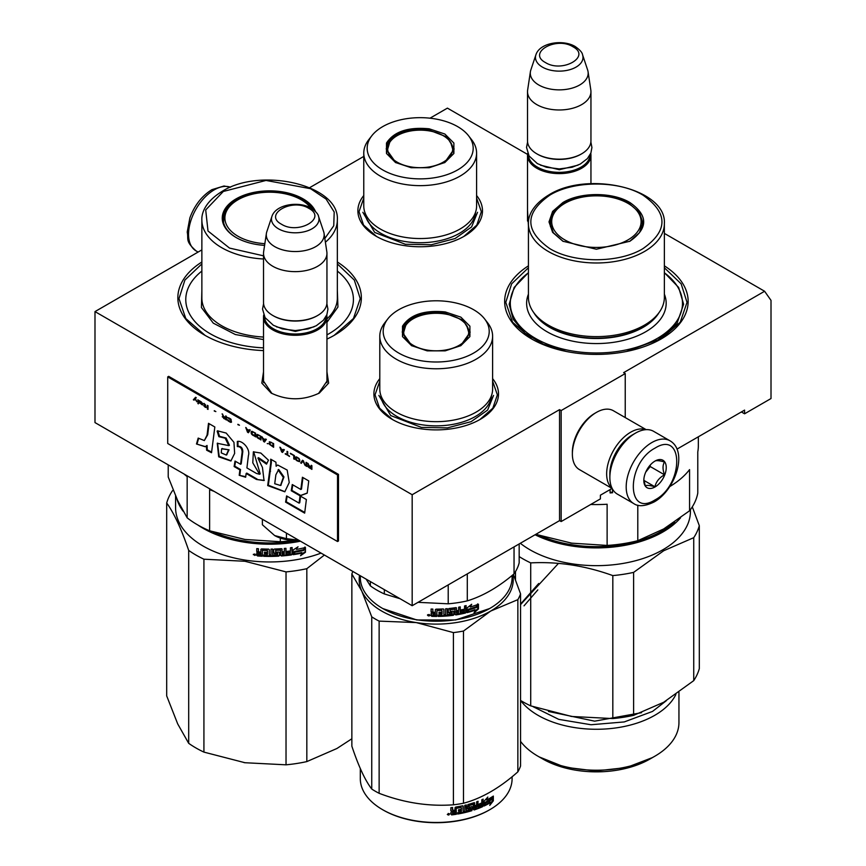 <?xml version="1.0" encoding="UTF-8"?>
<svg xmlns="http://www.w3.org/2000/svg" width="866" height="866" viewBox="0 0 866 866"><rect width="100%" height="100%" fill="white"/><g stroke="black" fill="none" stroke-linecap="round" stroke-linejoin="round"><path stroke-width="1.3" d="M326.947 371.86L328.647 383.108L319.359 393.045C303.273 400.677 287.187 400.677 271.112 393.045L261.824 383.108L263.513 371.86M664.363 233.387L764.602 291.257L623.628 372.64L625.23 373.571L561.157 410.56L559.555 409.64L412.173 494.724L94.989 311.598L201.865 249.895M527.556 154.397L447.419 108.131L429.991 118.187M363.774 156.421L309.66 187.662M528.433 225.929L527.513 210.189M476.592 195.521A62.298 35.971 180 0 1 464.241 236.223L464.241 236.223A62.298 35.971 180 0 1 376.125 236.223A62.298 35.971 180 0 1 363.774 195.521M492.613 378.648A62.298 35.971 180 0 1 480.262 419.35L480.262 419.35A62.298 35.971 180 0 1 392.146 419.35A62.298 35.971 180 0 1 379.795 378.648M664.363 265.84A91.753 52.978 180 0 1 661.278 338.887L661.278 338.887A91.753 52.978 180 0 1 531.518 338.887A91.753 52.978 180 0 1 528.433 265.84M337.339 261.997A91.753 52.978 180 0 1 334.482 335.185L334.482 335.185A91.753 52.978 180 0 1 326.947 339.082M263.513 350.589A91.753 52.978 180 0 1 204.722 335.185A91.753 52.978 180 0 1 201.865 261.997M764.602 291.257L771.011 300.372L771.011 398.544L744.576 413.796L744.576 410.105L676.974 449.129M412.173 494.724L412.173 605.713L94.989 422.586L94.989 311.598M412.173 605.713L559.555 520.628L559.555 409.64M559.555 520.628L561.157 521.548L561.157 410.56M625.23 417.564L625.23 373.571M561.157 521.548L600.398 498.892L600.398 495.19L612.078 488.446M528.433 223.991L527.513 217.604M271.946 393.51L263.383 380.964L263.513 379.276M326.947 379.276L327.088 380.964L318.536 393.5M744.576 413.796L741.372 411.956M337.339 263.903L354.313 280.064L360.224 298.651L353.436 318.526L334.081 335.413M205.123 335.413L185.779 318.526L178.981 298.651L184.902 280.064L201.865 263.903M492.613 381.181L497.376 394.842L492.819 408.2L479.851 419.577M392.558 419.577L379.589 408.2L375.032 394.842L379.795 381.181M476.592 198.065L481.355 211.715L476.809 225.084L463.83 236.461M376.537 236.461L363.568 225.084L359.011 211.715L363.774 198.065M664.363 267.746L681.163 283.853L687.019 302.353L680.221 322.228L660.877 339.115M531.919 339.115L512.564 322.228L505.776 302.353L511.633 283.853L528.433 267.746M669.948 440.772L653.613 431.333A36.253 20.925 120 0 0 635.482 433.13L634.204 433.866A34.434 19.886 120 0 0 609.859 476.04L609.859 477.523A36.253 20.925 120 0 0 617.361 494.118L633.696 503.547C638.285 506.848 645.073 506.329 654.09 501.977C675.177 490.448 688.535 451.359 669.948 440.772A36.253 20.925 120 0 0 651.827 442.558A36.253 20.925 120 0 0 628.142 474.503A36.253 20.925 120 0 0 633.696 503.547M634.204 433.866L635.482 433.13A36.253 20.925 120 0 0 609.859 477.523M655.032 499.909C683.956 484.808 683.956 429.807 655.032 448.112C626.096 463.213 626.096 518.214 655.032 499.909M655.032 486.963A15.859 9.158 120 0 0 666.246 467.532A15.859 9.158 120 0 0 655.032 461.058A15.859 9.158 120 0 0 643.817 480.478A15.859 9.158 120 0 0 655.032 486.963M643.839 479.537L645.3 485.902C646.523 485.047 649.727 485.328 654.913 486.757C656.136 481.626 659.34 477.642 664.525 474.806C662.544 469.383 662.544 465.118 664.525 461.989C659.34 460.55 656.136 460.268 654.913 461.123M664.525 474.806L650.225 466.547L650.225 465.085M645.733 472.122L650.225 466.547M654.913 486.757L643.925 480.413M645.744 472.1A13.596 7.848 120 0 0 648.731 466.926M633.219 434.461A31.717 18.316 120 0 0 632.277 434.981A31.717 18.316 120 0 0 609.859 473.821A31.717 18.316 120 0 0 609.87 474.904M645.841 429.677A33.98 19.615 120 0 0 630.675 432.21A33.98 19.615 120 0 0 606.655 473.821A33.98 19.615 120 0 0 612.045 488.229M646.166 429.655L613.388 410.733A33.98 19.615 120 0 0 596.393 412.411L594.79 413.342A31.717 18.316 120 0 0 572.372 452.182L572.372 454.033A33.98 19.615 120 0 0 579.408 469.589L612.186 488.511M594.79 413.342L596.393 412.411A33.98 19.615 120 0 0 572.372 454.033M590.764 153.325A31.717 18.316 180 0 1 590.948 155.295A31.717 18.316 180 0 1 571.365 172.215A31.717 18.316 180 0 1 536.801 168.242A31.717 18.316 -0 0 1 527.513 155.295A31.717 18.316 -0 0 1 527.697 153.325M590.038 154.873A30.808 17.785 180 0 1 570.77 171.057A30.808 17.785 180 0 1 537.45 167.138A30.808 17.785 -0 0 1 528.422 154.873M581.335 154.007A30.808 17.785 180 0 1 581.021 154.191A30.808 17.785 180 0 1 537.45 154.191L536.801 153.812L537.45 154.191M590.948 91.666L590.948 140.866A31.717 18.316 180 0 1 581.66 153.812A31.717 18.316 180 0 1 536.801 153.812L536.801 153.812A31.717 18.316 -0 0 1 527.513 140.866L527.513 91.666A31.717 18.316 -0 0 0 536.801 104.613A31.717 18.316 180 0 0 571.365 108.586A31.717 18.316 180 0 0 590.948 91.666A31.717 18.316 180 0 0 590.828 90.075L588.057 71.716A28.935 16.703 180 0 1 571.452 88.31A28.935 16.703 180 0 1 538.771 84.976A28.935 16.703 -0 0 1 530.403 71.716L527.632 90.075A31.717 18.316 -0 0 0 527.513 91.666M582.569 54.818C582.32 52.577 579.863 49.817 575.208 46.526C562.813 39.067 539.615 42.715 535.902 54.818A23.761 13.715 0 0 0 542.43 67.115A23.761 13.715 -0 0 0 570.38 69.529A23.761 13.715 -0 0 0 582.569 54.818L587.646 70.005A28.935 16.703 180 0 1 588.057 71.716M535.902 54.818L530.826 70.005A28.935 16.703 -0 0 0 530.403 71.716M326.763 314.997A31.717 18.316 180 0 1 326.947 316.967A31.717 18.316 180 0 1 307.376 333.886A31.717 18.316 180 0 1 272.812 329.914A31.717 18.316 -0 0 1 263.513 316.967A31.717 18.316 -0 0 1 263.697 314.997M326.038 316.534A30.808 17.785 180 0 1 306.77 332.717A30.808 17.785 180 0 1 273.45 328.799A30.808 17.785 -0 0 1 264.422 316.534M317.335 315.668A30.808 17.785 180 0 1 317.021 315.852A30.808 17.785 180 0 1 273.45 315.852L272.801 315.484L273.45 315.852M326.947 253.337L326.947 302.537A31.717 18.316 180 0 1 317.66 315.484A31.717 18.316 180 0 1 272.812 315.484A31.717 18.316 -0 0 0 272.812 315.484A31.717 18.316 -0 0 1 263.513 302.537L263.513 253.337A31.717 18.316 -0 0 0 272.812 266.284A31.717 18.316 180 0 0 307.376 270.246A31.717 18.316 180 0 0 326.947 253.337A31.717 18.316 180 0 0 326.828 251.746L324.057 233.387A28.935 16.703 180 0 1 307.462 249.982A28.935 16.703 180 0 1 274.771 246.648A28.935 16.703 -0 0 1 266.403 233.387L263.632 251.746A31.717 18.316 -0 0 0 263.513 253.337M318.569 216.478C318.32 214.248 315.874 211.477 311.208 208.197C298.813 200.739 275.615 204.387 271.902 216.478A23.761 13.715 0 0 0 278.43 228.786A23.761 13.715 -0 0 0 306.38 231.2A23.761 13.715 -0 0 0 318.569 216.478L323.646 231.666A28.935 16.703 180 0 1 324.057 233.387M271.902 216.478L266.825 231.666A28.935 16.703 -0 0 0 266.403 233.387M262.387 519.232L262.387 524.764L274.663 535.567A29.455 17.006 0 0 0 298.835 540.276M274.663 535.567L286.43 538.641L298.705 540.2M286.43 533.12L286.43 538.641M562.889 202.536C580.328 191.938 612.468 191.938 629.907 202.536C648.277 215.439 648.277 228.343 629.907 241.235L596.393 249.246L562.889 241.235L552.616 232.359L549.001 221.891L552.616 211.412L562.889 202.536M563.214 241.43L553.363 232.781L549.91 222.627L553.45 212.354L563.528 203.651C580.642 193.248 612.154 193.248 629.268 203.651L639.346 212.354L642.886 222.627L639.433 232.77L629.604 241.408M642.171 222.378L642.724 224.846M550.072 224.846L550.624 222.378M642.853 248.704C668.26 230.897 668.314 213.058 643.027 195.164C618.865 180.366 574.158 180.334 549.942 195.066C524.536 212.874 524.471 230.724 549.769 248.607C573.931 263.416 618.638 263.437 642.853 248.704M528.433 223.742L528.433 297.384A67.959 39.241 180 0 0 570.391 333.637A67.959 39.241 180 0 0 644.456 325.129A67.959 39.241 0 0 0 664.363 297.384L664.363 223.742C666.907 188.604 587.689 170.245 548.806 194.958C531.562 205.437 528.033 217.128 528.433 223.742A67.959 39.241 0 0 0 570.391 259.995A67.959 39.241 0 0 0 644.456 251.486A67.959 39.241 0 0 0 664.363 223.742M637.798 505.181L637.798 540.687L663.681 528.953L689.563 510.799A101.95 58.856 0 0 0 697.779 493.09L697.779 451.9A101.95 58.856 -0 0 0 698.342 445.709L698.342 436.789M663.291 529.169A95.152 54.937 180 0 0 663.681 528.953A95.152 54.937 0 0 0 664.06 528.725M689.563 510.799L689.563 469.61A101.95 58.856 -0 0 1 669.754 486.584M590.72 504.477A101.95 58.856 -0 0 0 607.12 504.239L607.12 545.428L571.766 543.166A95.152 54.937 180 0 1 570.423 542.95M535.902 534.279A101.95 58.856 180 0 0 536.422 534.495L571.766 543.166M637.798 540.687A101.95 58.856 180 0 1 607.12 545.428M612.489 489.074L612.489 492.202A101.041 58.336 180 0 1 610.086 492.408M612.63 489.322L612.489 492.202M610.086 489.593L610.086 492.938A101.95 58.856 180 0 0 612.63 492.722M664.363 272.768A86.091 49.698 -0 0 1 657.272 338.422A86.091 49.698 180 0 1 539.431 340.544A86.091 49.698 180 0 1 528.433 272.768M664.363 272.638L678.663 287.469L683.62 304.204L676.985 323.473L658.073 339.808L626.215 351.531M566.581 351.531L543.318 344.159L524.958 333.096L513.213 319.348L509.176 304.204L514.133 287.469L528.433 272.638M674.614 522.046A93.117 53.757 180 0 1 662.241 530.89A93.117 53.757 180 0 1 540.005 535.653M680.546 517.825A94.015 54.277 180 0 1 662.88 532.005A94.015 54.277 180 0 1 535.069 534.755M515.486 579.722L515.486 571.625M675.87 694.5A82.541 47.652 180 0 1 654.761 715.316A82.541 47.652 0 0 1 520.553 700.432A104.212 60.165 0 0 0 530.717 705.866L530.717 562.889C558.083 561.471 585.459 565.715 612.825 575.598A104.212 60.165 0 0 0 633.62 572.383L663.681 550.754L693.731 537.678L693.731 680.644L663.681 702.272L633.62 715.348L633.62 572.383M519.167 556.578A104.212 60.165 0 0 0 530.717 562.889M570.781 716.334A95.152 54.937 0 0 0 571.766 716.485L612.825 718.574L612.825 575.598M530.717 705.866L571.766 716.485M612.825 718.574A104.212 60.165 0 0 0 633.62 715.348M693.731 537.678A104.212 60.165 180 0 0 699.306 525.673L699.306 668.639A104.212 60.165 180 0 1 693.731 680.644M699.306 525.673L692.291 506.87M678.944 692.313L678.944 722.558A82.541 47.652 180 0 1 654.772 756.256A82.541 47.652 180 0 1 654.761 756.256L649.901 759.06L654.772 756.256A82.541 47.652 0 0 1 538.024 756.256A82.541 47.652 0 0 1 520.553 741.361M538.024 756.256L542.895 759.06A75.667 43.69 0 0 0 649.901 759.06M520.325 543.274A94.015 54.277 0 0 0 662.88 549.758A94.015 54.277 180 0 0 690.418 511.373L690.418 509.663M666.3 700.724L652.52 711.43L624.256 721.93L591.002 724.745L558.722 719.354L533.185 706.732M539.172 756.906L564.935 767.222L595.613 770.967L626.399 767.568L652.52 757.555M555.907 210.698A44.696 25.807 0 0 0 570.737 242.761A44.696 25.807 0 0 0 628.002 239.882A44.696 25.807 180 0 0 636.889 210.698A44.696 25.807 180 0 0 564.794 203.38A44.696 25.807 0 0 0 555.907 210.698C552.335 215.071 550.505 219.975 550.408 225.431A45.985 26.554 0 0 0 550.462 226.751M636.889 210.698C640.461 215.071 642.291 219.975 642.388 225.431A45.985 26.554 180 0 1 642.334 226.751M520.931 603.645L538.706 583.489M524.017 605.843L537.818 589.898M411.155 167.723L395.513 162.516L386.485 153.477L386.485 143.052C393.965 131.545 408.211 126.804 429.211 128.817L444.853 134.024L453.881 143.052L453.881 153.477L444.853 162.516L429.211 167.723L411.155 167.723M395.914 162.743L386.204 149.006L387.362 143.929C394.647 132.725 408.525 128.092 428.984 130.062L447.148 137.066L454.163 149.006L444.475 162.732M363.774 153.076L363.774 205.978A56.409 32.572 180 0 0 405.58 237.436A56.409 32.572 0 0 0 476.592 205.978L476.592 153.076A56.409 32.572 0 0 0 471.678 139.783L468.571 135.778A53.01 30.602 0 0 0 433.909 118.707A53.01 30.602 180 0 0 371.795 135.778L368.689 139.783A56.409 32.572 180 0 0 363.774 153.076A56.409 32.572 180 0 0 405.58 184.534A56.409 32.572 0 0 0 476.592 153.076M371.795 135.778A53.01 30.602 180 0 0 406.468 177.833A53.01 30.602 0 0 0 460.517 168.123A53.01 30.602 0 0 0 468.571 135.778M387.037 149.125L386.42 151.236M453.946 151.225L453.329 149.136M477.523 212.289L471.602 226.935L455.083 238.551L431.365 244.753L405.342 244.266L374.697 232.445L362.854 212.289M411.772 167.041A32.507 18.771 180 0 1 389.668 142.468A32.507 18.771 180 0 1 428.594 130.788A32.507 18.771 0 0 1 450.71 142.468A32.507 18.771 0 0 1 444.171 161.585A32.507 18.771 0 0 1 411.772 167.041M386.777 152.6A33.417 19.29 180 0 1 386.766 152.156L389.668 142.468M453.589 152.6A33.417 19.29 0 0 0 453.6 152.156L450.71 142.468M427.176 350.849L411.534 345.631L402.506 336.603L402.506 326.179C409.986 314.672 424.232 309.92 445.232 311.933L460.874 317.151L469.902 326.179L469.902 336.603L460.874 345.631L445.232 350.849L427.176 350.849M411.935 345.87L402.225 332.133L403.383 327.056C410.668 315.841 424.546 311.219 444.994 313.178L463.158 320.193L470.184 332.133L460.485 345.859M489.571 608.571L455.603 619.969L416.795 619.969L382.848 608.571M512.098 575.479L512.098 577.416A75.894 43.82 180 0 1 489.875 608.397A75.894 43.82 180 0 1 416.557 619.731A75.894 43.82 180 0 1 382.534 608.397A75.894 43.82 180 0 1 360.31 577.416L360.31 575.771M476.722 607.142A75.894 43.82 180 0 1 468.733 609.675L467.088 612.63L467.088 607.932L471.689 604.273L470.216 607.001A75.894 43.82 180 0 0 478.129 604.349L476.722 607.142L476.235 606.698A74.985 43.289 180 0 1 468.344 609.199L466.72 612.143M477.631 603.916L476.235 606.698M470.595 606.308A74.985 43.289 180 0 1 469.805 606.536L470.498 605.247M475.466 610.097L473.994 612.933L478.454 608.96L478.454 604.23L476.885 607.337A75.894 43.82 180 0 1 468.896 609.891L467.434 612.543A75.894 43.82 180 0 0 475.466 610.097L475.001 609.653A74.985 43.289 180 0 1 467.802 611.861M477.945 605.237L477.945 608.527L474.806 611.374M431.149 609.036L431.149 611.472L432.242 612.359L431.095 613.615M432.188 612.879L431.149 611.472M443.89 609.328L443.197 608.939A75.894 43.82 180 0 1 436.063 609.134L435.338 609.696L435.338 612.305L433.585 612.284L432.859 611.699L432.859 609.09A75.894 43.82 180 0 1 431.095 609.036L431.095 611.991M435.338 612.305L435.349 609.621M443.814 609.199L443.912 614.828L443.912 609.48M452.279 612.792L452.052 614.081A75.894 43.82 180 0 1 447.267 614.579L447.267 608.657L445.6 608.798L445.6 614.708L443.912 614.828M447.137 608.668L447.267 614.579M451.868 612.208A74.985 43.289 180 0 1 448.869 612.533L448.187 612.024M452.052 612.717A75.894 43.82 180 0 1 449.021 613.052L448.869 612.533M455.852 607.64L456.523 608.105L455.852 607.64A75.894 43.82 180 0 1 449.021 608.506L448.328 609.144L448.328 612.543L449.021 613.052M456.285 607.705L456.523 610.714L456.35 607.748M460.896 610.747A74.985 43.289 180 0 0 464.23 610.021L464.306 611.937A75.894 43.82 180 0 1 460.257 612.792L460.257 606.871L458.655 607.174L458.655 610.346A75.894 43.82 180 0 1 456.523 610.714M459.965 606.925L460.257 612.792M464.566 610.508A75.894 43.82 180 0 1 460.896 611.299L460.896 609.924A75.894 43.82 180 0 0 464.566 609.134L464.566 605.951L466.125 605.583L466.125 612.294L465.475 613.031A75.894 43.82 180 0 1 455.852 614.925L454.942 613.951M466.125 612.294L465.767 611.818L465.129 612.543A74.985 43.289 180 0 1 455.613 614.416M455.105 609.199L454.682 608.646A74.985 43.289 180 0 1 450.125 609.22L450.298 611.548L449.865 609.469M450.028 609.989L450.298 609.74A75.894 43.82 180 0 0 454.899 609.144L455.17 614.459L455.852 614.925M453.319 611.18L454 611.667L453.319 611.18A75.894 43.82 180 0 1 450.298 611.548M453.795 611.277L453.795 614.113L453.113 614.784A74.985 43.289 180 0 1 438.142 615.878M453.871 611.342L454 614.622L453.319 615.293A75.894 43.82 180 0 1 438.142 616.408L438.142 615.033A75.894 43.82 180 0 0 441.844 614.925L442.05 613.031A74.985 43.289 180 0 1 438.986 613.128M442.125 613.55A75.894 43.82 180 0 1 438.986 613.648L438.986 612.284A75.894 43.82 180 0 0 442.125 612.175L441.779 609.859A74.985 43.289 180 0 1 437.016 609.978L436.735 615.899A74.985 43.289 180 0 1 431.885 615.823L431.149 613.42M441.844 610.378A75.894 43.82 180 0 1 437.027 610.498L437.016 609.978M437.027 610.498L436.735 615.899M436.745 616.419A75.894 43.82 180 0 1 431.831 616.343L431.885 615.823M458.395 613.139L458.655 611.721A75.894 43.82 180 0 1 456.523 612.078L456.783 613.409L458.395 613.139M458.655 611.721L458.385 611.223A74.985 43.289 180 0 1 456.285 611.58L456.544 612.901M435.349 614.524A74.985 43.289 180 0 1 435.338 614.524L435.338 615.044A75.894 43.82 180 0 1 433.141 615.012L432.892 613.117A74.985 43.289 180 0 0 435.349 613.16L435.349 614.524M432.859 613.637A75.894 43.82 180 0 0 435.338 613.68L435.338 615.044M465.767 605.67L465.767 611.818M431.106 613.561L431.149 615.228M429.893 615.347L427.49 615.206L429.882 615.445M429.872 615.185L429.233 615.639M428.14 615.499L427.598 614.817M431.831 616.343L431.095 615.748M514.047 546.901L514.047 573.866A83.818 48.399 0 0 0 519.167 562.846L519.167 543.945M448.209 584.907L448.209 603.808A83.818 48.399 0 0 0 467.294 600.863L467.294 573.887M514.047 573.866C498.459 587.105 482.871 596.1 467.294 600.863M448.209 603.808L418.018 602.335M400.06 598.72L384.331 593.935A83.818 48.399 180 0 1 370.356 585.86L366.145 579.138M370.356 581.573L370.356 585.86M384.331 589.638L384.331 593.935M379.795 336.203L379.795 389.105A56.409 32.572 180 0 0 421.601 420.562A56.409 32.572 0 0 0 492.613 389.105L492.613 336.203A56.409 32.572 0 0 0 487.699 322.91L484.592 318.894A53.01 30.602 0 0 0 449.919 301.833A53.01 30.602 180 0 0 387.816 318.894L384.71 322.91A56.409 32.572 180 0 0 379.795 336.203A56.409 32.572 180 0 0 421.601 367.66A56.409 32.572 0 0 0 492.613 336.203M387.816 318.894A53.01 30.602 180 0 0 422.489 360.96A53.01 30.602 0 0 0 476.538 351.25A53.01 30.602 0 0 0 484.592 318.894M403.058 332.252L402.441 334.352M469.967 334.352L469.35 332.252M429.211 614.47L429.19 615.964L429.265 614.492M429.19 614.665L428.605 615.206L428.14 614.6L428.14 615.802L429.19 615.964M493.533 395.416L487.623 410.051L471.104 421.677L447.386 427.88L421.363 427.393L390.718 415.561L378.875 395.416M359.542 575.327A77.031 44.469 0 0 0 361.804 591.142A77.031 44.469 -0 0 0 416.265 622.589A77.031 44.469 0 0 0 490.665 611.082L517.857 599.651A86.091 49.698 0 0 0 519.362 596.771A86.091 49.698 0 0 0 520.553 593.838L520.553 766.031A86.091 49.698 180 0 1 519.362 768.965A86.091 49.698 0 0 1 517.857 771.855C499.725 787.952 481.604 798.42 463.483 803.247A86.091 49.698 0 0 1 453.405 804.806C428.648 806.614 403.892 802.782 379.135 793.31L379.135 621.117A86.091 49.698 0 0 1 371.752 616.852L371.752 789.056A86.091 49.698 0 0 0 379.135 793.31M352.852 571.463A86.091 49.698 0 0 0 351.856 573.974L351.856 746.167C358.492 766.107 365.116 780.396 371.752 789.056M371.752 616.852L361.804 591.142L351.856 573.974M382.859 809.829A74.985 43.289 0 0 0 383.183 810.024A74.985 43.289 0 0 0 489.225 810.024A74.985 43.289 0 0 0 489.55 809.829M513.365 574.429L520.553 593.838M379.135 621.117L416.265 622.589L453.405 632.602A86.091 49.698 0 0 0 463.483 631.043L490.665 611.082A77.031 44.469 0 0 0 512.791 574.905M453.405 632.602L453.405 804.806M463.483 631.043L463.483 803.247M517.857 599.651L517.857 771.855M512.098 776.737L512.098 778.664A75.894 43.82 180 0 1 509.511 790.008A75.894 43.82 0 0 1 489.875 809.645A75.894 43.82 0 0 1 382.534 809.645A75.894 43.82 0 0 1 360.31 778.664L360.31 768.564M483.986 804.33L484.787 802.468A74.985 43.289 0 0 0 491.282 798.874L492.018 796.926M484.787 802.468L485.371 802.869L483.986 806.051L483.986 801.353L487.839 797.056L486.616 799.989L486.367 798.733M485.371 802.869A75.894 43.82 0 0 0 491.953 799.221L491.282 798.874M486.616 799.989A75.894 43.82 0 0 0 493.079 796.255L491.953 799.221M451.587 814.917A75.894 43.82 0 0 0 456.371 814.246L456.122 813.748A74.985 43.289 0 0 1 451.403 814.397L450.861 812.373L451.944 811.399L450.688 810.154M451.944 811.399L450.861 810.673L450.861 807.707A75.894 43.82 0 0 0 452.593 807.502L452.593 810.111L455.007 810.349L455.007 807.74L455.711 807.058A75.894 43.82 0 0 0 462.52 805.813L462.931 805.845M452.398 807.523L452.398 809.602L453.308 810.587M462.52 805.813L463.191 806.246L463.191 811.594L464.771 811.236L464.771 805.315L466.33 804.936L466.33 810.857L465.962 805.023M466.33 810.857A75.894 43.82 0 0 0 470.725 809.656L470.314 807.826A74.985 43.289 0 0 1 467.564 808.595L466.936 808.184M470.725 808.292A75.894 43.82 0 0 1 467.943 809.071L467.564 808.595M467.943 809.071L467.304 808.66L467.943 804.514A75.894 43.82 0 0 0 474.146 802.663L474.752 803.031L474.297 805.196A74.985 43.289 0 0 0 474.752 805.034M474.752 805.64A75.894 43.82 0 0 0 476.657 804.979L476.657 801.797L478.064 801.267L477.567 806.755A74.985 43.289 0 0 0 478.064 806.56M478.064 807.188A75.894 43.82 0 0 0 481.604 805.748L481.269 803.875A74.985 43.289 0 0 1 478.627 804.969M483.163 805.856L482.6 805.445L482.048 806.268A74.985 43.289 0 0 1 473.702 809.504L474.146 809.959A75.894 43.82 0 0 0 482.6 806.679L483.163 799.145L481.821 799.74L481.821 802.923A75.894 43.82 0 0 1 478.627 804.233L478.627 805.597A75.894 43.82 0 0 0 481.821 804.287M482.6 805.445L482.6 799.394M468.723 805.099L469.123 805.564A75.894 43.82 0 0 0 473.301 804.308L472.858 803.854A74.985 43.289 0 0 1 468.723 805.099L468.723 806.906A74.985 43.289 0 0 0 468.874 806.874M469.123 805.564L469.123 807.383A75.894 43.82 0 0 0 471.873 806.582L472.49 806.96L471.873 810.684L472.057 806.549M457.713 813.477A74.985 43.289 0 0 0 471.45 810.219M461.242 807.448L460.95 806.96A74.985 43.289 0 0 1 456.393 807.783L456.642 808.281A75.894 43.82 0 0 0 461.242 807.448L461.502 809.212A75.894 43.82 0 0 1 458.515 809.786L458.515 811.15A75.894 43.82 0 0 0 461.502 810.576L461.242 812.005A75.894 43.82 0 0 1 457.713 812.654L457.713 814.029A75.894 43.82 0 0 0 471.873 810.684M461.502 810.576L461.199 810.089A74.985 43.289 0 0 1 458.515 810.598M456.371 814.246L456.122 808.043L456.122 813.748M474.752 807.015L474.99 808.303L476.419 807.794L476.17 805.9A74.985 43.289 0 0 1 474.297 806.56L474.752 807.015A75.894 43.82 0 0 0 476.657 806.343M452.593 812.048L452.875 813.39A75.894 43.82 0 0 0 455.007 813.087L454.78 811.215A74.985 43.289 0 0 1 452.398 811.539L452.593 812.048A75.894 43.82 0 0 0 455.007 811.723M452.593 813.196L452.398 811.539M474.525 807.848L474.297 806.56M473.702 809.504L473.096 809.125M477.567 806.755L477.567 801.461M474.297 805.196L474.297 802.63M462.866 805.824L463.191 811.031M451.403 814.397L450.688 813.91M449.649 813.997L447.3 814.43L449.562 813.802M474.146 809.959L473.54 809.58L473.301 804.308M493.328 800.823L489.745 805.391L490.935 802.36A75.894 43.82 0 0 1 484.267 805.921L485.512 803.063A75.894 43.82 0 0 0 492.083 799.405L493.328 796.081L493.328 800.823L492.646 800.476L492.646 797.911M490.935 802.36L490.286 802.003A74.985 43.289 0 0 1 484.646 805.055M491.444 798.961L492.267 796.774M490.654 803.074L492.646 800.476M448.274 813.694L448.415 814.257L448.989 813.629L448.989 814.928L448.079 815.014L448.209 813.445M427.793 350.167A32.507 18.771 180 0 1 405.689 325.584A32.507 18.771 180 0 1 444.615 313.914A32.507 18.771 0 0 1 466.72 325.584A32.507 18.771 0 0 1 460.192 344.7A32.507 18.771 0 0 1 427.793 350.167M402.798 335.727A33.417 19.29 180 0 1 402.787 335.283L405.689 325.584M469.61 335.727A33.417 19.29 0 0 0 469.621 335.283L466.72 325.584M184.003 473.983A101.95 58.856 180 0 0 187.164 476.636L187.164 517.825L177.692 500.624L168.221 477.004L168.221 464.869M293.769 540.384A101.95 58.856 180 0 1 280.324 541.737L244.981 539.464L209.626 530.793A101.95 58.856 180 0 1 187.164 517.825M214.238 491.433A101.95 58.856 180 0 1 209.626 489.604L209.626 530.793M280.324 538.067L280.324 541.737M326.947 334.871A83.818 48.399 180 0 0 328.874 333.8A83.818 48.399 0 0 0 337.339 271.069M223.32 221.144A46.439 26.814 180 0 1 223.818 218.881M312.962 209.334A46.439 26.814 0 0 0 236.764 199.97A46.439 26.814 0 0 0 223.157 218.925A46.439 26.814 0 0 0 236.44 237.706M315.538 211.553A47.349 27.333 0 0 0 282.24 191.841A47.349 27.333 0 0 0 236.126 198.855A47.349 27.333 0 0 0 236.126 237.522A47.349 27.333 0 0 0 264.595 245.37M324.826 238.486L333.746 225.766L334.2 212.029L326.114 199.104L310.569 188.701L266.014 180.442L223.309 191.462L205.707 209.94L208.002 231.006L229.512 248.077L263.513 255.827M263.513 339.58L235.314 334.514L213.285 323.148L201.432 307.527L201.865 290.467M337.339 290.467L337.946 307.019L326.947 322.293M263.513 347.851A83.818 48.399 180 0 1 193.551 319.933A83.818 48.399 180 0 1 201.865 271.069M286.029 571.896L286.029 764.819L244.981 762.73L203.921 752.11L203.921 559.198L244.981 561.276L286.029 571.896A104.212 60.165 -0 0 0 306.824 568.681L324.393 555.03M203.921 752.11A104.212 60.165 180 0 1 188.691 743.32L177.692 723.889L166.694 695.918L166.694 502.994A104.212 60.165 180 0 1 172.269 490.99L173.2 490.199M188.691 743.32L188.691 550.408C181.362 528.953 174.034 513.148 166.694 502.994M286.029 764.819A104.212 60.165 0 0 0 306.824 761.593L336.885 748.516L351.856 738.774M306.824 761.593L306.824 568.681M298.38 540.308A93.117 53.757 -0 0 1 245.5 541.109A93.117 53.757 180 0 1 213.155 531.93M198.011 525.11A94.015 54.277 180 0 0 245.273 542.354A94.015 54.277 -0 0 0 300.437 541.196M183.051 511.124A94.015 54.277 180 0 1 176.837 498.751M321.059 553.103A94.015 54.277 -0 0 1 245.273 560.107A94.015 54.277 180 0 1 175.581 507.682L175.581 495.915M203.921 559.198A104.212 60.165 180 0 1 188.691 550.408M244.981 762.73A95.152 54.937 180 0 1 243.985 762.578M296.854 548.763A93.117 53.757 -0 0 1 296.215 548.871L298.056 546.803L293.141 549.986L293.141 554.684L294.884 551.891A94.015 54.277 -0 0 0 303.522 550.235L304.735 547.139M294.884 551.891L294.646 551.393A93.117 53.757 -0 0 0 303.197 549.748M292.914 554.175L294.646 551.393M296.215 548.871L297.081 547.442M296.475 549.369A94.015 54.277 -0 0 0 305.07 547.626L303.371 549.964L305.081 547.052M302.158 553.049L300.545 555.712L305.427 552.281L305.427 547.539L303.706 550.451A94.015 54.277 -0 0 1 295.068 552.118L293.498 554.63A94.015 54.277 -0 0 0 302.158 553.049L301.844 552.562A93.117 53.757 -0 0 1 293.877 554.024M262.246 555.712A93.117 53.757 -0 0 1 257.592 555.431L256.758 555.322L256.758 553.277L257.819 552.508L256.758 551.566L256.888 548.622M256.758 551.566L256.758 548.611L258.458 548.741L258.458 551.35L259.172 551.967L260.872 552.064L260.872 549.455L261.586 548.925A94.015 54.277 -0 0 0 268.622 549.12L269.326 549.693L269.326 555.041L271.004 555.03L271.004 549.109L272.682 549.087L272.649 554.489A93.117 53.757 -0 0 0 272.682 554.489M260.893 549.336L261.586 548.925M272.682 555.009A94.015 54.277 -0 0 0 277.521 554.846L277.445 552.952A93.117 53.757 -0 0 1 274.403 553.071L273.71 552.519M277.521 553.482A94.015 54.277 -0 0 1 274.446 553.601L274.403 553.071M274.446 553.601L273.753 553.049L273.753 549.639L274.446 549.044A94.015 54.277 -0 0 0 281.407 548.687L282.1 549.217L281.98 551.306A93.117 53.757 -0 0 0 282.1 551.296M282.1 551.815A94.015 54.277 -0 0 0 284.297 551.631L284.297 548.449L285.953 548.297L285.953 554.208L285.802 548.308M285.953 554.208A94.015 54.277 -0 0 0 290.207 553.72L290.272 551.804A93.117 53.757 -0 0 1 286.624 552.237M291.907 547.572L292.123 554.251L292.123 547.539L290.467 547.767L290.467 550.949A94.015 54.277 -0 0 1 286.624 551.404L286.624 552.768A94.015 54.277 -0 0 0 290.467 552.313M281.288 555.463L281.407 555.983A94.015 54.277 -0 0 0 291.431 554.922L291.214 554.413A93.117 53.757 -0 0 1 281.288 555.463L280.595 554.933M275.68 549.856L275.745 550.375A94.015 54.277 -0 0 0 280.432 550.126L280.324 549.607A93.117 53.757 -0 0 1 275.68 549.856L275.68 551.664M275.745 550.375L275.745 552.183A94.015 54.277 -0 0 0 278.809 552.043L279.48 552.421M278.809 552.043L279.512 552.573L279.512 555.528L278.722 555.626A93.117 53.757 -0 0 1 263.675 555.777L263.675 554.933M278.809 556.145A94.015 54.277 -0 0 1 263.621 556.297L263.675 555.777M263.621 556.297L263.621 554.933A94.015 54.277 -0 0 0 267.269 555.019L267.562 553.136A93.117 53.757 -0 0 1 264.498 553.071L264.498 552.227M267.551 553.655A94.015 54.277 -0 0 1 264.444 553.591L264.498 553.071M262.593 549.813L262.517 550.332A94.015 54.277 -0 0 0 267.269 550.473L267.291 549.953A93.117 53.757 -0 0 1 262.593 549.813L262.257 550.505M257.473 555.95A94.015 54.277 -0 0 0 262.246 556.243L262.517 550.332M258.739 554.673A94.015 54.277 -0 0 0 260.872 554.803L260.872 553.439A94.015 54.277 -0 0 1 258.458 553.287L258.739 554.673M260.872 554.283A93.117 53.757 -0 0 0 260.958 554.283L260.958 552.919A93.117 53.757 -0 0 1 258.566 552.768L258.566 553.298M282.24 554.024L281.98 552.67A93.117 53.757 -0 0 0 284.156 552.486L284.156 553.017M267.551 551.761A93.117 53.757 -0 0 0 267.562 551.761L267.291 549.953M267.291 554.5L267.562 553.136M279.415 552.292L279.415 555.009L278.722 555.626M280.595 550.159L280.324 549.607M291.907 553.742L291.214 554.413M281.98 551.306L281.98 548.903M277.715 553.536L277.445 552.952M272.649 554.489L272.649 549.087M260.872 551.545L260.958 549.196M256.888 552.757L257.927 551.988L256.888 551.057M257.592 555.431L256.888 552.887M255.611 554.879L253.305 554.662L255.578 555.063M255.6 554.792L254.821 555.182M254.745 555.193L253.457 554.208M292.123 554.251L291.431 554.922M281.407 555.983L280.703 555.452L280.432 550.126M264.444 553.591L264.444 552.216A94.015 54.277 -0 0 0 267.551 552.292L267.269 550.473M305.427 552.281L305.081 548.124M301.281 554.511L305.081 551.794M293.271 554.121L294.819 551.62M254.81 553.926L254.745 555.452L254.885 553.959M282.37 554.532L284.026 554.392L284.297 553.006A94.015 54.277 -0 0 1 282.1 553.19L282.37 554.532M264.855 243.671A44.696 25.807 180 0 1 229.111 207.082A44.696 25.807 180 0 1 237.998 199.765A44.696 25.807 0 0 1 310.093 207.082A44.696 25.807 0 0 1 310.764 207.948L310.093 207.082M223.644 222.789A45.985 26.554 180 0 1 223.612 221.815C223.709 216.359 225.539 211.456 229.111 207.082M195.694 397.332L193.67 399.583L194.244 399.908M195.034 399.085L196.928 401.835L195.37 398.728L196.257 397.667L195.586 397.278L193.345 399.767L194.016 400.157L195.348 398.89L196.669 401.315M311.89 465.681L311.219 465.302L311.219 466.947L309.324 465.854L307.636 463.234L308.642 465.627L307.755 465.811L308.199 466.936L311.89 469.383L311.89 465.681M306.748 466.417L306.748 462.715L306.077 462.325L306.077 466.027L306.748 466.417M305.178 465.507L303.381 460.777L302.494 460.257L300.697 462.92L301.368 463.31L302.938 460.983L305.178 465.507M297.114 460.853L299.474 461.665L299.809 459.965L296.562 456.912L295.436 457.053L295.663 459.467L297.114 460.853L299.679 461.491M293.758 458.915L294.429 459.305L294.429 455.603L290.402 453.275L293.758 455.689L293.758 458.915L294.429 458.937M280.552 447.592L279.88 447.202L281.666 451.933L282.565 452.453L284.362 449.79L283.68 449.4L283.236 450.082L280.995 448.794L280.552 447.592M269.467 441.747L269.467 444.345L273.613 447.278L273.613 443.587L269.467 441.747M268.233 443.63L267.226 443.598L268.233 443.63M264.541 442.05L266.338 439.387L265.667 438.997L265.212 439.679L262.972 438.391L261.857 436.8L263.643 441.53L264.541 442.05M257.267 434.386L256.488 434.959L256.823 437.038L260.958 439.982L260.958 436.28L257.267 434.386M251.898 431.279L251.108 431.853L251.443 433.931L255.589 436.875L255.589 433.173L251.898 431.279M239.471 425.206L237.901 424.308L239.471 425.206M208.013 409.412L208.013 405.71L207.342 405.32L207.342 409.023L208.013 409.412M200.511 401.456L199.288 400.666L199.624 402.993L202.752 404.877L200.176 403.231L202.861 403.686L200.511 401.456M285.25 453.611L289.504 456.458L287.718 455.029L287.718 451.727L287.047 451.338L287.047 454.639L285.25 453.611M245.738 427.49L247.524 432.221L248.423 432.74L250.22 430.077L249.549 429.688L249.094 430.37L246.853 429.081L245.738 427.49M205.556 404.92L203.986 403.383L204.993 406.176L203.759 405.775L205.556 407.442L205.556 406.804L206.444 407.323L205.556 406.49L205.556 404.92M227.379 417.444L230.962 420.216L230.627 421.753L227.271 419.577L227.823 420.616L230.399 422.262L231.525 422.121L230.854 419.133L227.379 417.444M225.701 415.918L225.701 417.574L223.796 416.481L222.118 413.851L223.125 416.243L222.226 416.752L226.372 420.01L226.372 416.308L225.701 415.918M215.851 411.577L214.281 410.668L215.851 411.577M198.39 400.157L197.827 399.832L198.39 403.848L198.39 400.157M207.071 435.089L204.344 440.577L198.195 438.088L196.485 443.987L205.22 446.748L206.422 445.86L206.628 450.201L211.531 452.723L214.833 426.981L208.5 423.322L207.071 435.089L207.71 434.721L204.344 440.577M217.128 431.106L218.871 436.68L225.182 438.218L228.819 445.633L217.258 443.273L218.708 456.826L230.876 460.993L234.643 453.405L233.95 442.32L226.188 433.065L217.583 430.846M256.466 473.442L246.918 467.932L248.401 455.635C250.62 449.053 242.35 440.134 237.327 441.444L237.327 446.585C240.337 446.542 241.95 448.361 242.155 452.052L240.564 464.273L235.022 461.069L234.123 466.558L239.893 469.881L239.2 475.304L245.663 477.231L246.139 473.496L256.466 479.461L264.033 480.543L262.463 467.467L257.895 458.049L266.533 464.144L268.46 460.182L260.818 453.048L253.359 451.846L252.796 462.823L259.551 474.265L256.466 473.442M270.69 463.104L267.691 485.588L284.806 491.791L289.233 482.524L287.187 470.065L277.683 465.01L276.124 466.244L275.94 462.206L270.69 459.175L270.69 463.104L271.329 462.736L268.341 485.22L284.957 491.704M291.257 490.741L300.058 495.817L307.203 493.155L308.751 480.911L302.418 477.253L300.838 489.485L292.275 484.538L291.257 490.741L291.896 490.373L300.697 495.449L307.214 493.014M304.659 513.127L306.38 499.541L300.047 495.882L299.095 503.124L286.603 495.915L285.585 502.118L304.659 513.127M167.723 376.894L167.723 443.489L337.524 541.521L337.524 474.936L167.723 376.894L168.675 376.342L338.487 474.384L337.524 474.936M309.205 467.835L311.89 469.015M307.863 466.428L308.502 466.72M308.642 465.627L308.166 463.537M311.219 466.947L311.543 465.486M306.077 466.027L306.748 466.038M306.391 462.509L306.391 465.843M302.938 460.983L304.821 464.934M300.697 462.92L301.552 463.039M302.635 460.333L301.022 462.736M296.562 460.452L297.439 460.669M296.107 460.041L296.876 460.268M295.663 459.467L296.432 459.846M295.436 459.023L295.988 459.283M295.328 457.378L295.652 458.374M293.758 455.689L294.083 458.731M290.402 453.752L294.083 455.505M283.236 450.082L283.832 449.486M282.164 451.846L282.749 452.182M280.378 447.495L281.991 451.749M269.25 441.931L270.235 444.723L273.613 446.91M267.226 443.598L268.092 443.728M264.141 441.444L264.725 441.779M262.355 437.081L263.968 441.346M265.212 439.679L265.808 439.073M258.274 438.423L260.958 439.614M257.711 438.023L258.598 438.239M257.267 437.611L258.036 437.839M256.823 437.038L257.592 437.427M256.596 436.594L257.137 436.854M256.488 434.959L256.801 435.955M252.904 435.327L255.589 436.507M252.342 434.927L253.218 435.143M251.898 434.505L252.666 434.743M251.443 433.931L252.212 434.321M251.227 433.487L251.768 433.747M251.108 431.853L251.432 432.848M237.901 424.697L239.471 425.238M207.342 409.023L208.013 409.044M207.667 405.505L207.667 408.839M201.973 403.794L202.741 403.708M201.302 403.491L202.287 403.61M202.308 404.855L202.85 404.725M201.518 404.487L202.622 404.671M199.505 401.434L199.829 402.506M285.25 454L289.504 456.09M287.047 454.639L287.36 451.522M246.236 427.782L247.849 432.037M249.094 430.37L249.689 429.774M248.022 432.145L248.607 432.47M204.993 407.117L205.556 407.063M204.993 406.176L204.993 404.758M227.271 417.769L228.169 417.921M230.854 422.359L231.503 422.132M230.399 422.262L231.168 422.175M229.847 422.013L230.724 422.078M228.83 421.428L230.161 421.829M228.278 421.028L229.154 421.244M227.823 420.616L228.592 420.844M227.379 420.042L228.148 420.432M230.962 420.216L231.287 421.212M230.627 419.48L231.168 419.653M230.291 419.122L230.951 419.285M229.847 418.787L230.616 418.938M228.83 418.202L230.161 418.603M228.386 418.029L229.154 418.018M228.05 417.986L228.711 417.834M225.701 417.574L226.026 416.102M223.688 418.462L226.372 419.642M223.125 416.243L222.649 414.154M214.281 411.058L215.851 411.599M197.827 403.534L198.39 403.48M198.152 400.016L198.152 403.34M209.052 423.636L207.71 434.721M206.628 450.201L207.266 449.833L211.618 452.063M206.422 445.86L207.061 445.481L207.266 449.833M196.485 443.987L205.394 446.64M198.585 438.564L197.134 443.619M217.777 430.77L219.52 436.312L226.134 438.044L229.447 445.243M218.871 436.68L219.52 436.312M217.561 443.121L219.195 456.306L231.125 460.82M253.651 451.695L260.19 473.897L259.551 474.265M257.895 458.049L258.544 457.681L266.912 463.375M256.466 479.461L264.303 480.37M246.139 473.496L246.778 473.117L257.105 479.082M239.2 475.304L245.727 476.69M239.893 469.881L240.531 469.513L239.839 474.936M234.123 466.558L234.762 466.189L240.531 469.513M235.552 461.372L234.762 466.189M240.564 464.273L241.203 463.895L242.794 451.684C242.718 448.047 241.105 446.228 237.966 446.217L237.327 446.585M237.966 441.465L237.966 446.217M271.329 459.543L271.329 462.736M276.124 466.244L277.683 465.01M267.691 485.588L268.341 485.22M300.058 495.817L300.697 495.449M292.805 484.841L291.896 490.373M300.838 489.485L301.487 489.117L302.97 477.567M285.585 502.118L286.224 501.75L304.745 512.445M287.133 496.218L286.224 501.75M299.095 503.124L299.733 502.756L300.599 496.207M338.487 474.384L338.487 540.969L337.524 541.521M311.543 467.239L311.219 468.603L308.426 466.276L309.075 465.897L311.543 467.239L311.219 468.603M296.432 457.335L299.116 458.644L299.344 460.82L298.456 461.08L296.334 459.694L296.432 457.335M283.29 450.06L282.121 451.879L281.385 449.01M270.235 442.212L273.255 443.479L273.255 446.239L270.138 444.572L270.235 442.212M265.267 439.657L264.098 441.476L263.361 438.607M257.592 434.905L260.612 436.183L260.612 438.932L257.494 437.265L257.592 434.905M252.212 431.809L255.232 433.076L255.232 435.836L252.114 434.169L252.212 431.809M200.176 401.9L201.746 402.409L201.973 403.404L200.068 402.463L201.193 401.781M249.148 430.348L247.979 432.166L247.243 429.309M226.026 417.867L225.701 419.231L222.898 416.903L223.558 416.524L226.026 417.867L225.701 419.231M221.999 448.675L229.046 449.811L226.589 454.866M278.062 469.837L283.323 477.372L280.497 485.49L274.728 483.726L275.875 474.806L278.7 469.469L283.961 476.928L280.811 485.285M308.534 466.103L309.075 465.897M308.761 466.081L309.411 466.005M309.097 466.2L311.219 467.424M296.107 457.519L296.659 457.226M296.334 457.41L296.995 457.259M296.67 457.443L297.439 457.443M297.114 457.627L298.337 457.962M298.012 458.146L298.781 458.298M298.456 458.482L299.116 458.644M298.792 458.828L299.344 459.012M299.127 459.575L299.452 460.571M281.114 449.173L283.442 450.147M283.128 450.331L282.121 451.879M269.921 442.396L270.463 442.104M270.138 442.288L270.798 442.136M270.473 442.32L271.242 442.32M270.928 442.504L273.255 443.479M272.942 443.663L272.942 446.423M263.091 438.77L265.418 439.744M265.104 439.928L264.098 441.476M257.267 435.089L257.808 434.797M257.494 434.981L258.144 434.84M257.83 435.024L258.598 435.013M258.274 435.197L260.612 436.183M260.287 436.367L260.287 439.116M251.898 431.993L252.439 431.701M252.114 431.885L252.775 431.733M252.45 431.918L253.218 431.918M252.904 432.102L255.232 433.076M254.918 433.26L254.918 436.02M246.972 429.46L249.3 430.434M248.986 430.629L247.979 432.166M223.017 416.73L223.558 416.524M223.233 416.708L223.893 416.633M223.569 416.817L225.701 418.051M228.407 450.179L226.297 455.072L221.241 452.875L221.631 448.826L229.046 449.811M558.473 563.387L520.553 604.63M198.108 252.071L196.052 250.88A36.253 20.925 -60 0 1 190.498 221.826A36.253 20.925 -60 0 1 214.173 189.892A36.253 20.925 -60 0 1 230.518 187.251M578.012 165.168L559.36 169.725L540.46 165.168M545.526 62.59C562.348 73.285 591.478 56.474 572.946 46.753C556.113 36.047 526.983 52.869 545.526 62.59M314.012 326.839L295.36 331.397L276.46 326.839M281.526 224.251C298.348 234.957 327.478 218.135 308.945 208.425C292.113 197.719 262.983 214.541 281.526 224.251M533.792 312.658A66.152 38.191 180 0 0 643.178 327.326A66.152 38.191 0 0 0 658.994 312.658M528.433 294.159A69.778 40.291 180 0 0 562.521 338.498A69.778 40.291 180 0 0 645.733 331.765A69.778 40.291 0 0 0 664.363 294.159M535.22 314.477A66.152 38.191 180 0 0 643.178 326.958A66.152 38.191 0 0 0 657.575 314.477M548.47 711.462L594.65 721.162L641.554 712.686M475.564 212.192A55.435 31.999 0 0 1 405.84 241.646A55.435 31.999 180 0 1 364.813 212.192M491.585 395.318A55.435 31.999 0 0 1 421.861 424.773A55.435 31.999 180 0 1 380.824 395.318M482.6 806.679L482.048 806.268M325.389 242.22A67.743 39.111 0 0 0 337.339 220.04C339.873 185.021 260.926 166.716 222.172 191.343C204.982 201.8 201.464 213.447 201.865 220.04A67.743 39.111 0 0 0 263.513 258.988M337.339 220.04L337.339 298.099A67.743 39.111 180 0 1 326.947 318.915M263.513 337.047A67.743 39.111 180 0 1 201.865 298.099L201.865 220.04M242.155 452.052L242.794 451.684M269.889 471.667L270.528 471.299M196.052 250.88C184.772 240.824 188.82 239.189 187.218 232.088L189.881 217.875C194.558 205.285 201.897 195.878 211.91 189.665L223.98 186.006L230.562 187.24M590.948 183.668L590.948 155.295M527.513 220.992L527.513 155.295M581.021 154.191L581.66 153.812M326.947 382.653L326.947 316.967M263.513 382.653L263.513 316.967M317.021 315.852L317.66 315.484M326.883 303.695L327.922 309.173L326.893 314.672L323.419 320.247L316.274 325.735L308.08 328.928L295.263 330.574L282.305 328.907L273.342 325.259L265.072 317.649L262.539 309.086L263.578 303.695M590.883 142.035L591.922 147.501L590.893 153.011L587.419 158.586L580.274 164.064L572.08 167.257L559.263 168.913L546.305 167.235L537.342 163.587L529.072 155.977L526.539 147.426L527.578 142.035M489.225 608.766L489.875 608.397M383.183 608.766L382.534 608.397M489.225 810.024L489.875 809.645M383.183 810.024L382.534 809.645M229.468 445.254L228.819 445.633M226.297 455.072L226.935 454.693M222.27 448.458L221.631 448.826M281.136 485.122L280.497 485.49"/></g></svg>
